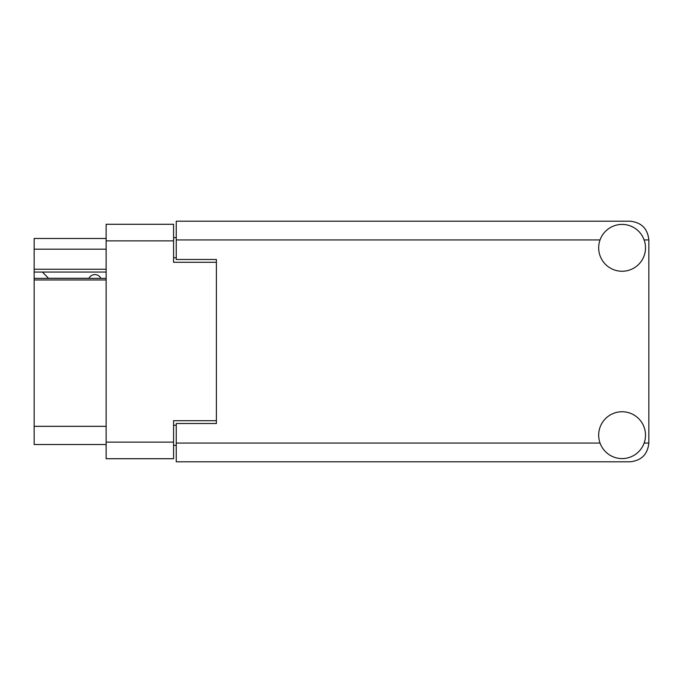 <?xml version="1.0" encoding="UTF-8"?>
<svg xmlns="http://www.w3.org/2000/svg" width="683" height="683" viewBox="0 0 683 683"><rect width="100%" height="100%" fill="white"/><g stroke="black" fill="none" stroke-linecap="round" stroke-linejoin="round"><path stroke-width="1.02" d="M106.138 279.953L34.15 279.953L34.15 278.365L106.138 278.365M216.391 423.52L216.391 420.711L173.576 420.711L173.576 458.711L106.138 458.711L106.138 224.289L173.576 224.289L173.576 262.289L216.391 262.289L216.391 259.48L216.391 423.52L176.248 423.52L176.248 443.062L600.041 443.062M176.248 445.333L173.576 445.333M173.576 237.667L176.248 237.667M106.138 249.175L34.15 249.175L34.15 238.469L106.138 238.469M106.138 444.531L34.15 444.531L34.15 426.329L106.138 426.329M34.15 279.953L34.15 426.329M34.15 249.175L34.15 269.247L106.138 269.247M34.15 269.247L34.15 278.365M34.15 272.056L106.138 272.056M622.085 458.583A23.418 23.418 0 0 0 645.503 435.165A23.418 23.418 0 0 0 622.085 411.747A23.418 23.418 0 0 0 598.675 435.165A23.418 23.418 0 0 0 622.085 458.583M622.085 271.253A23.418 23.418 0 0 0 645.503 247.835A23.418 23.418 0 0 0 622.085 224.417A23.418 23.418 0 0 0 598.675 247.835A23.418 23.418 0 0 0 622.085 271.253M216.391 259.48L176.248 259.48L176.248 221.207L630.119 221.207C641.414 222.402 647.655 228.643 648.85 239.938L648.85 443.062C647.655 454.357 641.414 460.598 630.119 461.793L176.248 461.793L176.248 443.062M100.913 278.365A6.693 6.693 0 0 0 88.918 278.28L48.51 278.28A5.891 5.891 0 0 1 48.45 278.229L42.448 272.056M106.138 442.123L173.576 442.123M173.576 240.877L106.138 240.877M173.576 425.261L176.248 425.261M176.248 257.739L173.576 257.739M644.137 443.062L648.85 443.062M648.85 239.938L644.137 239.938M600.041 239.938L176.248 239.938"/></g></svg>
